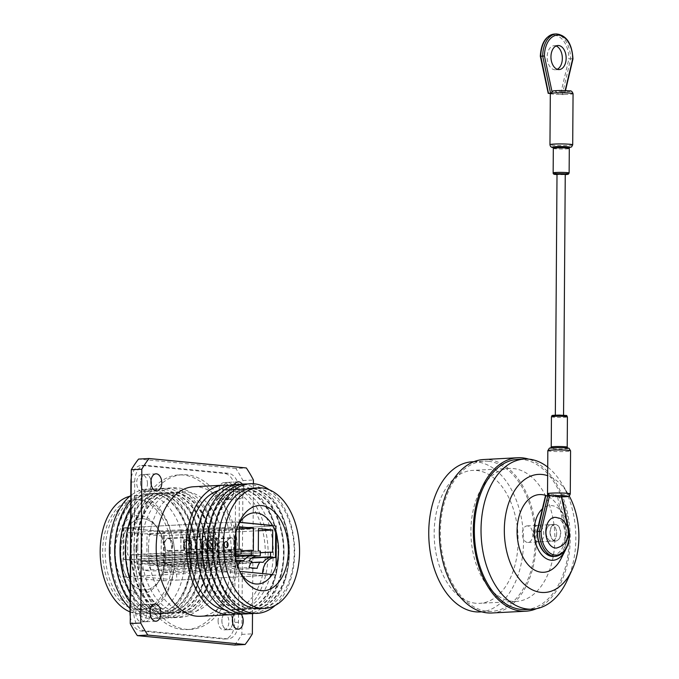 <?xml version="1.0" encoding="UTF-8"?>
<svg xmlns="http://www.w3.org/2000/svg" width="679" height="679" viewBox="0 0 679 679"><rect width="100%" height="100%" fill="white"/><g stroke="black" fill="none" stroke-linecap="round" stroke-linejoin="round"><path stroke-width="0.51" stroke-dasharray="3.4 2.55" d="M163.546 540.543A35.648 22.432 -93 0 1 165.761 556.517A35.648 22.432 -93 0 1 163.325 572.041L163.605 531.767L127.168 528.237A35.648 22.432 -93 0 1 141.41 518.731A35.648 22.432 -93 0 1 159.726 531.394A35.648 22.432 -93 0 1 163.546 540.543M159.387 580.435A35.648 22.432 -93 0 1 145.145 589.941A35.648 22.432 -93 0 1 126.829 577.277L163.266 580.808L163.325 572.041A35.648 22.432 -93 0 1 159.387 580.435M123.009 568.128A35.648 22.432 -93 0 1 123.23 536.631L122.95 576.904L126.829 577.277A35.648 22.432 -93 0 1 123.009 568.128M237.642 526.522A35.648 22.432 87 0 0 236.81 528.483A35.648 22.432 87 0 0 236.003 530.715L235.986 532.523M235.808 558.775L235.783 562.212A35.648 22.432 87 0 0 239 570.258A35.648 22.432 87 0 0 239.594 571.362L239.695 571.37M123.289 527.863L123.23 536.631A35.648 22.432 -93 0 1 127.168 528.237L123.289 527.863L236.063 521.939L236.003 530.715A35.648 22.432 87 0 0 233.568 546.239A35.648 22.432 87 0 0 235.783 562.212L235.723 570.98L239.594 571.362A35.648 22.432 87 0 0 240.035 572.117M141.376 548.751A60.363 37.982 87 0 0 182.6 612.713A60.363 37.982 87 0 0 217.373 550.448A60.363 37.982 87 0 0 176.268 492.156A60.363 37.982 87 0 0 141.376 548.751M148.531 548.369A60.363 37.982 -93 0 1 183.432 491.783A60.363 37.982 -93 0 1 224.528 550.075A60.363 37.982 -93 0 1 189.755 612.339A60.363 37.982 -93 0 1 148.531 548.369M136.123 548.598A64.912 40.85 87 0 0 197.122 610.608A64.912 40.85 87 0 0 197.912 498.488A64.912 40.85 87 0 0 136.123 548.598M136.606 548.997A60.363 37.982 87 0 0 177.83 612.967A60.363 37.982 87 0 0 212.603 550.694A60.363 37.982 87 0 0 171.498 492.411A60.363 37.982 87 0 0 136.606 548.997M136.029 549.031A60.363 37.982 87 0 0 177.253 612.993A60.363 37.982 87 0 0 212.026 550.728A60.363 37.982 87 0 0 170.93 492.445A60.363 37.982 87 0 0 136.029 549.031M130.775 548.878A64.912 40.85 87 0 0 191.784 610.888A64.912 40.85 87 0 0 192.564 498.768A64.912 40.85 87 0 0 130.775 548.878M131.259 549.277A60.363 37.982 87 0 0 172.483 613.247A60.363 37.982 87 0 0 207.256 550.975A60.363 37.982 87 0 0 166.16 492.691A60.363 37.982 87 0 0 131.259 549.277M130.691 549.311A60.363 37.982 87 0 0 171.914 613.273A60.363 37.982 87 0 0 206.688 551.009A60.363 37.982 87 0 0 165.591 492.725A60.363 37.982 87 0 0 130.691 549.311M130.215 580.638A64.912 40.85 87 0 0 192.072 605.575A64.912 40.85 87 0 0 192.768 505.728A64.912 40.85 87 0 0 130.648 518.646M125.921 549.557A60.363 37.982 87 0 0 167.144 613.527A60.363 37.982 87 0 0 201.918 551.255A60.363 37.982 87 0 0 160.813 492.971A60.363 37.982 87 0 0 125.921 549.557M127.686 571.234A60.363 37.982 87 0 0 166.576 613.553A60.363 37.982 87 0 0 201.34 551.289A60.363 37.982 87 0 0 160.244 493.005A60.363 37.982 87 0 0 125.997 539.16M130.122 593.438A64.912 40.85 87 0 0 189.068 602.816A64.912 40.85 87 0 0 189.721 509.488A64.912 40.85 87 0 0 130.724 507.442M120.573 549.837A60.363 37.982 87 0 0 161.797 613.808A60.363 37.982 87 0 0 196.571 551.535A60.363 37.982 87 0 0 155.474 493.251A60.363 37.982 87 0 0 120.573 549.837M122.339 571.514A60.363 37.982 87 0 0 161.229 613.833A60.363 37.982 87 0 0 196.002 551.569A60.363 37.982 87 0 0 154.905 493.285A60.363 37.982 87 0 0 120.658 539.44M130.062 602.171A64.912 40.85 87 0 0 185.452 600.499A64.912 40.85 87 0 0 186.063 512.696A64.912 40.85 87 0 0 130.775 500.296M115.235 550.117A60.363 37.982 87 0 0 156.459 614.088A60.363 37.982 87 0 0 191.232 551.815A60.363 37.982 87 0 0 150.135 493.531A60.363 37.982 87 0 0 115.235 550.117M117 571.794A60.363 37.982 87 0 0 155.89 614.113A60.363 37.982 87 0 0 190.655 551.849A60.363 37.982 87 0 0 149.558 493.565A60.363 37.982 87 0 0 115.311 539.72M130.02 608.579A64.912 40.85 87 0 0 191.266 557.934A64.912 40.85 87 0 0 130.809 495.483M110.371 550.491A59.132 37.209 87 0 0 150.755 613.154A59.132 37.209 87 0 0 184.815 552.154A59.132 37.209 87 0 0 144.559 495.059A59.132 37.209 87 0 0 110.371 550.491M129.995 611.864A59.132 37.209 87 0 0 140.553 613.689A59.132 37.209 87 0 0 174.622 552.689A59.132 37.209 87 0 0 134.357 495.594A59.132 37.209 87 0 0 129.833 496.273M172.228 558.011A55.135 34.697 -93 0 1 140.349 609.7A55.135 34.697 -93 0 1 102.809 556.457A55.135 34.697 -93 0 1 134.569 499.583A55.135 34.697 -93 0 1 172.228 558.011M234.611 645.05A117.399 73.884 87 0 0 241.868 634.39L242.946 480.554A117.399 73.884 87 0 0 235.842 468.502L246.341 467.958M235.842 468.502L138.575 459.072M242.946 480.554L253.437 480.002M252.503 613.587L253.411 483.737M241.868 634.39L252.367 633.838M233.635 491.477A8.606 5.415 -93 0 1 228.662 499.549A8.606 5.415 -93 0 1 222.805 491.24A8.606 5.415 -93 0 1 227.762 482.362A8.606 5.415 -93 0 1 233.635 491.477A8.547 5.373 87 0 0 227.762 482.421A8.547 5.373 87 0 0 222.839 491.231A8.547 5.373 87 0 0 228.662 499.481A8.547 5.373 87 0 0 233.601 491.477M151.239 484.772A8.606 5.415 -93 0 1 146.333 491.562A8.606 5.415 -93 0 1 140.477 483.253A8.606 5.415 -93 0 1 145.433 474.375A8.606 5.415 -93 0 1 151.018 480.613M150.331 614.979A8.606 5.415 -93 0 1 145.425 621.769A8.606 5.415 -93 0 1 139.568 613.46A8.606 5.415 -93 0 1 144.525 604.582A8.606 5.415 -93 0 1 150.11 610.82M232.659 622.957A8.606 5.415 -93 0 1 227.754 629.747A8.606 5.415 -93 0 1 221.889 621.438A8.606 5.415 -93 0 1 226.854 612.56A8.606 5.415 -93 0 1 232.439 618.798M234.552 484.551A8.606 5.415 87 0 0 233.279 489.873A8.606 5.415 87 0 0 239.152 498.997A8.606 5.415 87 0 0 244.134 490.925A8.606 5.415 87 0 0 242.318 484.28A64.912 40.85 87 0 1 283.797 546.96A64.912 40.85 87 0 1 249.091 613.638M241.206 614.189A8.606 5.415 87 0 0 237.344 612.008A8.606 5.415 87 0 0 233.907 614.3M193.685 486.75A64.845 40.808 -93 0 1 237.837 549.37A64.845 40.808 -93 0 1 200.483 616.269M259.302 608.69A60.363 37.982 87 0 0 294.075 546.417A60.363 37.982 87 0 0 252.978 488.133M275.216 605.405A64.912 40.85 87 0 0 294.55 546.4A64.912 40.85 87 0 0 269.147 489.737M213.308 544.974A60.363 37.982 87 0 0 254.532 608.936A60.363 37.982 87 0 0 289.305 546.671A60.363 37.982 87 0 0 248.208 488.388A60.363 37.982 87 0 0 213.308 544.974M215.583 568.883A60.363 37.982 87 0 0 253.929 608.97A60.363 37.982 87 0 0 288.702 546.705A60.363 37.982 87 0 0 247.606 488.413A60.363 37.982 87 0 0 213.664 532.302M254.464 613.358A64.912 40.85 87 0 0 289.178 546.68A64.912 40.85 87 0 0 247.674 484M207.935 545.254A60.363 37.982 87 0 0 249.159 609.224A60.363 37.982 87 0 0 283.932 546.951A60.363 37.982 87 0 0 242.836 488.668A60.363 37.982 87 0 0 207.935 545.254M210.21 569.163A60.363 37.982 87 0 0 248.556 609.25A60.363 37.982 87 0 0 283.33 546.985A60.363 37.982 87 0 0 242.233 488.702A60.363 37.982 87 0 0 208.292 532.582M202.563 545.534A60.363 37.982 87 0 0 243.786 609.504A60.363 37.982 87 0 0 278.56 547.232A60.363 37.982 87 0 0 237.463 488.948A60.363 37.982 87 0 0 202.563 545.534M204.829 569.443A60.363 37.982 87 0 0 243.184 609.538A60.363 37.982 87 0 0 277.949 547.266A60.363 37.982 87 0 0 236.852 488.982A60.363 37.982 87 0 0 202.911 532.862M243.719 613.918A64.912 40.85 87 0 0 278.424 547.24A64.912 40.85 87 0 0 236.929 484.56M197.182 545.814A60.363 37.982 87 0 0 238.414 609.784A60.363 37.982 87 0 0 273.179 547.52A60.363 37.982 87 0 0 232.082 489.228A60.363 37.982 87 0 0 197.182 545.814M224.741 609.835A60.363 37.982 87 0 0 230.393 610.209A60.363 37.982 87 0 0 265.166 547.936A60.363 37.982 87 0 0 224.07 489.652A60.363 37.982 87 0 0 218.485 490.611M235.655 613.926A64.845 40.808 87 0 0 267.984 547.792A64.845 40.808 87 0 0 228.908 485.409M174.707 557.883A55.135 34.697 -93 0 1 142.828 609.572A55.135 34.697 -93 0 1 105.287 556.33A55.135 34.697 -93 0 1 137.048 499.447A55.135 34.697 -93 0 1 174.707 557.883M164.666 556.907A39.212 24.682 87 0 0 155.177 524.901A39.212 24.682 87 0 0 120.854 528.101A39.212 24.682 87 0 0 123.722 582.769A39.212 24.682 87 0 0 158.19 582.361A39.212 24.682 87 0 0 164.666 556.907M165.718 556.517A35.648 22.432 -93 0 1 159.828 579.662A35.648 22.432 -93 0 1 145.102 589.941A35.648 22.432 -93 0 1 120.828 555.515A35.648 22.432 -93 0 1 141.368 518.739A35.648 22.432 -93 0 1 157.087 527.422A35.648 22.432 -93 0 1 165.718 556.517M218.494 544.821A3.072 1.935 87 0 0 220.599 548.072A3.072 1.935 87 0 0 222.364 544.906A3.072 1.935 87 0 0 220.276 541.935A3.072 1.935 87 0 0 218.494 544.821M272.152 574.519L276.03 574.892L276.09 566.116M276.311 534.619L276.37 525.852L272.5 525.478M163.605 531.767L276.37 525.852M163.266 580.808L276.03 574.892M122.95 576.904L235.723 570.98M239.942 522.321L236.063 521.939M183.873 562L183.831 568.128L191.894 568.909L191.936 562.781L195.034 563.086L195.068 558.18L193.065 557.985L193.099 553.326L195.102 553.521L195.255 531.207L180.996 529.824L180.835 552.137L182.863 552.333L182.829 556.992L180.809 556.797L180.775 561.703L183.873 562L140.12 564.3A15.362 11.891 95.5 0 1 142.904 570.275L150.967 571.056A15.362 11.891 -84.5 0 0 148.183 565.081L151.281 565.378A15.362 11.891 -84.5 0 0 144.135 561.21A15.362 11.891 -84.5 0 0 141.877 561.27L146.842 561.745A15.362 11.891 95.5 0 1 149.091 561.686A15.362 11.891 95.5 0 1 156.246 565.862L159.344 566.159A15.362 11.891 95.5 0 1 162.137 572.142L170.2 572.923A15.362 11.891 -84.5 0 0 167.407 566.94L170.505 567.245A15.362 11.891 -84.5 0 0 163.359 563.069A15.362 11.891 -84.5 0 0 161.101 563.129L164.055 563.417L164.276 531.733L123.96 527.829L123.739 559.504L127.618 559.886A15.362 11.891 95.5 0 1 129.867 559.827A15.362 11.891 95.5 0 1 137.014 563.994L140.12 564.3M191.758 544.108A6.637 4.176 -93 0 1 187.913 550.329A6.637 4.176 -93 0 1 183.398 543.921A6.637 4.176 -93 0 1 187.217 537.072A6.637 4.176 -93 0 1 191.758 544.108M191.368 544.074A6.026 3.794 87 0 0 187.251 537.683A6.026 3.794 87 0 0 183.78 543.904A6.026 3.794 87 0 0 187.888 549.718A6.026 3.794 87 0 0 191.368 544.074M190.672 544.006A4.914 3.098 87 0 0 187.311 538.795A4.914 3.098 87 0 0 184.476 543.862A4.914 3.098 87 0 0 187.828 548.615A4.914 3.098 87 0 0 190.672 544.006M196.426 543.803A6.026 3.794 -93 0 1 192.938 549.455A6.026 3.794 -93 0 1 188.838 543.633A6.026 3.794 -93 0 1 192.31 537.42A6.026 3.794 -93 0 1 196.426 543.803M195.73 543.735A4.914 3.098 -93 0 1 192.887 548.343A4.914 3.098 -93 0 1 189.534 543.599A4.914 3.098 -93 0 1 192.369 538.523A4.914 3.098 -93 0 1 195.73 543.735M203.692 545.262A4.914 3.098 -93 0 1 206.535 540.654A4.914 3.098 -93 0 1 209.887 545.407A4.914 3.098 -93 0 1 207.053 550.474A4.914 3.098 -93 0 1 203.692 545.262M202.996 545.195A6.026 3.794 87 0 0 207.112 551.586A6.026 3.794 87 0 0 210.583 545.364A6.026 3.794 87 0 0 206.475 539.55A6.026 3.794 87 0 0 202.996 545.195M161.101 563.129L159.081 562.636L159.115 557.977L161.144 558.172L161.296 535.858L147.029 534.483L146.876 556.788L148.879 556.984L148.845 561.643L146.842 561.745M141.877 561.27L139.874 560.778L139.908 556.118L141.911 556.313L142.072 534L127.805 532.616L127.652 554.93L129.681 555.125L129.647 559.785L127.618 559.886M219.385 555.116L219.538 532.803L205.279 531.419L205.117 553.733L207.129 553.928L207.095 558.588L205.092 558.393L205.058 563.298L208.156 563.595L208.113 569.732L216.177 570.513L216.219 564.385L219.317 564.682L219.351 559.776L217.322 559.581L217.356 554.921L272.576 552.324M216.041 545.704A6.637 4.176 87 0 0 211.5 538.668A6.637 4.176 87 0 0 207.681 545.517A6.637 4.176 87 0 0 212.196 551.934A6.637 4.176 87 0 0 216.041 545.704M275.657 532.582L275.708 525.885L164.276 531.733M164.055 563.417A15.362 11.891 95.5 0 1 166.304 563.358A15.362 11.891 95.5 0 1 176.625 580.112L262.671 575.588A15.362 11.891 95.5 0 1 262.578 573.585M239.874 522.414L235.392 521.981L123.96 527.829M275.708 525.885L272.559 525.58M262.671 575.588L222.356 571.684L136.309 576.199L176.625 580.112M222.356 571.684A15.362 11.891 95.5 0 1 235.172 553.657L235.842 553.725M235.392 521.981L235.172 553.657M123.739 559.504A15.362 11.891 95.5 0 1 125.997 559.454A15.362 11.891 95.5 0 1 136.309 576.199M219.538 532.803L258.453 530.766M217.356 554.921L260.303 552.672M217.322 559.581L252.121 557.756M219.351 559.776L251.663 558.079M219.317 564.682L263.07 562.382M216.219 564.385L251.077 562.551M216.177 570.513L257.095 568.365M208.113 569.732L249.032 567.585M208.156 563.595L251.909 561.304M205.058 563.298L248.811 560.998M205.092 558.393L258.275 555.6M207.095 558.588L256.475 555.999M207.129 553.928L260.312 551.136M205.117 553.733L258.309 550.941M205.279 531.419L258.461 528.627M188.932 561.737L188.889 567.865L196.952 568.646L196.995 562.518L200.093 562.815L200.127 557.917L198.124 557.722L198.158 553.062L200.161 553.258L200.313 530.944L186.054 529.561L185.893 551.874L187.922 552.069L187.888 556.729L185.859 556.534L185.825 561.431L188.932 561.737L232.685 559.437A15.362 11.891 -84.5 0 0 229.808 565.717L237.82 566.498M188.889 567.865L229.808 565.717M185.825 561.431L229.587 559.14L232.685 559.437M235.834 554.454A15.362 11.891 -84.5 0 0 229.587 559.14M185.859 556.534L239.05 553.741M187.888 556.729L237.217 554.14M187.922 552.069L241.113 549.277M185.893 551.874L239.084 549.082M186.054 529.561L239.237 526.768M200.313 530.944L239.229 528.899M200.161 553.258L253.352 550.465M198.158 553.062L241.096 550.805M198.124 557.722L235.825 555.736M200.127 557.917L235.825 556.042M200.093 562.815L243.846 560.523M196.995 562.518L236.156 560.464M196.952 568.646L237.871 566.498M188.439 543.03A6.637 4.176 87 0 0 192.972 550.066A6.637 4.176 87 0 0 196.808 543.845A6.637 4.176 87 0 0 192.276 536.809A6.637 4.176 87 0 0 188.439 543.03M226.744 543.896A6.637 4.176 87 0 0 231.276 550.932A6.637 4.176 87 0 0 235.121 544.702A6.637 4.176 87 0 0 230.58 537.666A6.637 4.176 87 0 0 226.744 543.896M227.134 543.93A6.026 3.794 87 0 0 231.25 550.313A6.026 3.794 87 0 0 234.722 544.1A6.026 3.794 87 0 0 230.614 538.286A6.026 3.794 87 0 0 227.134 543.93M208.054 544.931A6.026 3.794 87 0 0 212.171 551.314A6.026 3.794 87 0 0 215.633 545.101A6.026 3.794 87 0 0 211.534 539.287A6.026 3.794 87 0 0 208.054 544.931M208.75 544.999A4.914 3.098 87 0 0 212.111 550.211A4.914 3.098 87 0 0 214.937 545.135A4.914 3.098 87 0 0 211.593 540.391A4.914 3.098 87 0 0 208.75 544.999M202.605 545.161A6.637 4.176 87 0 0 207.146 552.197A6.637 4.176 87 0 0 210.965 545.347A6.637 4.176 87 0 0 206.45 538.939A6.637 4.176 87 0 0 202.605 545.161M214.326 555.388L214.488 533.074L200.22 531.691L200.067 554.005L202.07 554.191L202.036 558.851L200.033 558.656L199.999 563.562L203.097 563.867L203.055 569.995L211.118 570.776L211.161 564.648L214.258 564.945L214.292 560.039L212.272 559.844L212.298 555.184L214.326 555.388L161.144 558.172M214.488 533.074L161.296 535.858M200.22 531.691L147.029 534.483M200.067 554.005L146.876 556.788M202.07 554.191L148.879 556.984M202.036 558.851L148.845 561.643M200.033 558.656L146.842 561.448M199.999 563.562L156.246 565.862M203.097 563.867L159.344 566.159M203.055 569.995L162.137 572.142M211.118 570.776L170.2 572.923M211.161 564.648L167.407 566.94M214.258 564.945L170.505 567.245M214.292 560.039L161.11 562.832M212.272 559.844L159.081 562.636M212.298 555.184L159.115 557.977M183.831 568.128L142.904 570.275M191.894 568.909L150.967 571.056M191.936 562.781L148.183 565.081M195.034 563.086L151.281 565.378M195.068 558.18L141.886 560.973M193.065 557.985L139.874 560.778M193.099 553.326L139.908 556.118M195.102 553.521L141.911 556.313M195.255 531.207L142.072 534M180.996 529.824L127.805 532.616M180.835 552.137L127.652 554.93M182.863 552.333L129.681 555.125M182.829 556.992L129.647 559.785M180.809 556.797L127.618 559.589M180.775 561.703L137.014 563.994M183.525 546.162A6.637 4.176 87 0 0 188.058 553.198A6.637 4.176 87 0 0 191.885 546.349A6.637 4.176 87 0 0 187.362 539.941A6.637 4.176 87 0 0 183.525 546.162M183.916 546.196A6.026 3.794 87 0 0 188.032 552.587A6.026 3.794 87 0 0 191.495 546.366A6.026 3.794 87 0 0 187.396 540.552A6.026 3.794 87 0 0 183.916 546.196M215.897 542.844A6.637 4.176 -93 0 1 212.052 549.065A6.637 4.176 -93 0 1 207.536 542.657A6.637 4.176 -93 0 1 211.356 535.807A6.637 4.176 -93 0 1 215.897 542.844M215.506 542.801A6.026 3.794 -93 0 1 212.026 548.454A6.026 3.794 -93 0 1 207.918 542.631A6.026 3.794 -93 0 1 211.39 536.418A6.026 3.794 -93 0 1 215.506 542.801M172.678 545.11A6.637 4.176 -93 0 1 168.833 551.331A6.637 4.176 -93 0 1 164.318 544.923A6.637 4.176 -93 0 1 168.137 538.074A6.637 4.176 -93 0 1 172.678 545.11M172.288 545.076A6.026 3.794 -93 0 1 168.808 550.72A6.026 3.794 -93 0 1 164.7 544.906A6.026 3.794 -93 0 1 168.171 538.685A6.026 3.794 -93 0 1 172.288 545.076M475.682 603.249A66.567 41.894 -93 0 1 434.195 535.926A66.567 41.894 -93 0 1 472.66 470.386A66.567 41.894 -93 0 1 517.984 534.67A66.567 41.894 -93 0 1 479.637 603.342A66.567 41.894 -93 0 1 475.682 603.249M480.087 611.932A75.174 47.309 87 0 0 523.526 537.921A75.174 47.309 87 0 0 476.666 461.898A75.174 47.309 87 0 0 472.211 461.796M488.311 461.287A75.174 47.309 87 0 0 483.855 461.185A75.174 47.309 87 0 0 440.552 538.736A75.174 47.309 87 0 0 491.732 611.321A75.174 47.309 87 0 0 535.171 537.31A75.174 47.309 87 0 0 488.311 461.287M491.817 612.984A76.829 48.353 87 0 0 536.215 537.335A76.829 48.353 87 0 0 488.328 459.632A76.829 48.353 87 0 0 483.762 459.522M536.478 608.69A76.829 48.353 87 0 0 570.046 531.937A76.829 48.353 87 0 0 528.627 459.123M525.699 609.538A75.174 47.309 87 0 0 569.129 535.527A75.174 47.309 87 0 0 522.278 459.496A75.174 47.309 87 0 0 517.814 459.403M567.126 580.545A75.174 47.309 87 0 0 562.051 483.898A75.174 47.309 87 0 0 547.715 467.118M569.197 495.925A59.132 37.209 87 0 0 568.051 493.922A59.132 37.209 87 0 0 547.656 475.682M560.99 558.783A38.907 24.486 87 0 0 558.231 506.186A38.907 24.486 87 0 0 546.765 495.874M567.652 524.765A27.415 17.255 87 0 0 563.129 513.723A27.415 17.255 87 0 0 551.611 505.575A27.415 17.255 87 0 0 542.886 508.444M565.717 549.438A27.415 17.255 87 0 0 567.899 525.936M551.484 524.638A8.301 5.22 87 0 0 550.983 524.629A8.301 5.22 87 0 0 546.205 533.185A8.301 5.22 87 0 0 551.857 541.197A8.301 5.22 87 0 0 556.653 533.032A8.301 5.22 87 0 0 551.484 524.638M512.416 601.322A66.567 41.894 -93 0 1 470.929 534A66.567 41.894 -93 0 1 509.386 468.459A66.567 41.894 -93 0 1 554.709 532.743A66.567 41.894 -93 0 1 516.371 601.416A66.567 41.894 -93 0 1 512.416 601.322M527.625 525.894A8.301 5.22 87 0 0 527.133 525.877A8.301 5.22 87 0 0 522.355 534.441A8.301 5.22 87 0 0 528.007 542.453A8.301 5.22 87 0 0 532.803 534.28A8.301 5.22 87 0 0 527.625 525.894M556.245 415.752L563.562 415.616L556.245 415.752M565.251 174.214L557.009 174.155M547.554 493.777C550.27 497.656 553.029 497.919 555.829 494.584A11.373 0.832 0.4 0 1 547.554 493.777L547.537 496.23L545.848 495.925M547.537 496.23A11.373 0.832 0.4 0 1 547.512 496.179A11.373 0.832 0.4 0 1 548.7 495.814M570.267 493.879A11.373 0.832 0.4 0 1 561.771 494.626A11.373 0.832 0.4 0 1 560.769 494.635L561.754 497.079L559.411 497.24L555.812 497.036L555.829 494.584M561.754 497.079A11.373 0.832 0.4 0 1 555.812 497.036M560.769 494.635L561.363 496.587L560.387 496.909M550.007 532.209A8.301 5.22 87 0 0 555.677 541.002A8.301 5.22 87 0 0 560.455 532.438A8.301 5.22 87 0 0 554.802 524.426A8.301 5.22 87 0 0 550.007 532.209M546.188 532.404A8.301 5.22 87 0 0 551.857 541.197A8.301 5.22 87 0 0 556.636 532.642A8.301 5.22 87 0 0 550.983 524.629A8.301 5.22 87 0 0 546.188 532.404M561.321 497.138L569.206 534.212L565.565 534.492A22.432 14.123 -93 0 1 551.263 555.286A22.432 14.123 -93 0 1 537.276 531.75L545.712 496.052M561.72 496.901L561.525 495.976L561.431 496.901M555.524 556.398A23.663 14.896 -93 0 0 569.206 534.212L569.384 534.297M555.609 517.381A15.362 9.667 -93 0 1 565.183 532.676A15.362 9.667 -93 0 1 556.619 548.021M555.447 540.968A8.292 5.22 -93 0 1 550.279 532.582A8.292 5.22 -93 0 1 555.066 524.417A8.292 5.22 -93 0 1 560.718 532.429A8.292 5.22 -93 0 1 555.94 540.985A8.292 5.22 -93 0 1 555.447 540.968M538.481 541.859A8.292 5.22 -93 0 1 533.312 533.473A8.292 5.22 -93 0 1 538.107 525.308A8.292 5.22 -93 0 1 543.752 533.312A8.292 5.22 -93 0 1 538.973 541.876A8.292 5.22 -93 0 1 538.481 541.859M550.321 93.558A11.373 0.832 -179.6 0 0 550.346 93.609C553.181 90.273 555.94 90.545 558.622 94.415A11.373 0.832 -179.6 0 0 564.563 94.457L565.48 90.613M553.096 90.893L563.222 91.835L564.597 92.964L565.157 90.596M556.364 33.95A23.663 14.896 -93 0 1 572.524 59.031L564.597 92.964M550.321 93.609L550.346 93.609A11.373 0.832 -179.6 0 0 558.622 94.415L562.22 94.619L570.615 59.132A23.663 14.896 87 0 0 554.454 34.052M556.033 45.994A12.044 7.579 87 0 0 554.106 45.705A12.044 7.579 87 0 0 547.138 56.994A12.044 7.579 87 0 0 555.371 69.767A12.044 7.579 87 0 0 557.255 69.275M572.703 58.691L568.892 58.895L560.447 94.593M564.13 94.517L562.22 94.619M150.101 610.947A8.547 5.373 87 0 0 144.525 604.641A8.547 5.373 87 0 0 139.585 612.653A8.547 5.373 87 0 0 145.425 621.701A8.547 5.373 87 0 0 150.305 614.843M239.373 492.037A17.705 11.144 87 0 0 228.331 473.297L146.002 465.319A17.705 11.144 87 0 0 144.958 465.293A17.705 11.144 87 0 0 134.722 481.886L133.814 612.093A17.705 11.144 87 0 0 144.848 630.825L227.176 638.812A17.705 11.144 87 0 0 228.229 638.829A17.705 11.144 87 0 0 238.465 622.236L239.373 492.037L235.554 492.233A17.705 11.144 87 0 0 224.52 473.501L142.191 465.514A17.705 11.144 87 0 0 141.139 465.488A17.705 11.144 87 0 0 131.259 477.897M232.422 618.934A8.547 5.373 87 0 0 226.854 612.619A8.547 5.373 87 0 0 221.914 620.631A8.547 5.373 87 0 0 227.745 629.688A8.547 5.373 87 0 0 232.634 622.83M151.01 480.749A8.547 5.373 87 0 0 145.433 474.434A8.547 5.373 87 0 0 140.511 483.253A8.547 5.373 87 0 0 146.333 491.503A8.547 5.373 87 0 0 151.213 484.645M137.752 547.325A77.448 48.735 87 0 0 190.655 629.399A77.448 48.735 87 0 0 235.265 549.506A77.448 48.735 87 0 0 182.532 474.723A77.448 48.735 87 0 0 137.752 547.325M229.782 491.672A8.547 5.373 87 0 0 223.943 482.616A8.547 5.373 87 0 0 219.02 491.435A8.547 5.373 87 0 0 224.842 499.685A8.547 5.373 87 0 0 229.782 491.672M135.766 612.848A8.547 5.373 87 0 0 141.605 621.905A8.547 5.373 87 0 0 146.528 613.086A8.547 5.373 87 0 0 140.706 604.836A8.547 5.373 87 0 0 135.766 612.848M130.292 616.54A17.705 11.144 87 0 0 141.037 631.029L223.357 639.007A17.705 11.144 87 0 0 224.409 639.032A17.705 11.144 87 0 0 234.645 622.439L235.554 492.233M218.095 620.835A8.547 5.373 87 0 0 223.934 629.883A8.547 5.373 87 0 0 228.857 621.073A8.547 5.373 87 0 0 223.035 612.823A8.547 5.373 87 0 0 218.095 620.835M147.453 483.694A8.547 5.373 87 0 0 141.614 474.638A8.547 5.373 87 0 0 136.7 483.448A8.547 5.373 87 0 0 142.514 491.706A8.547 5.373 87 0 0 147.453 483.694M133.933 547.529A77.448 48.735 87 0 0 186.835 629.603A77.448 48.735 87 0 0 231.446 549.71A77.448 48.735 87 0 0 178.713 474.918A77.448 48.735 87 0 0 133.933 547.529M557.637 497.215L565.565 534.492M553.614 556.5A23.663 14.896 87 0 0 567.296 534.314L559.411 497.24M547.826 450.695A11.373 0.832 -179.6 0 0 550.372 451.229A11.373 0.832 -179.6 0 0 562.076 451.594A11.373 0.832 -179.6 0 0 570.572 450.848M567.211 447.164A7.987 0.586 0.4 0 1 561.898 447.673A7.987 0.586 0.4 0 1 553.02 447.427A7.987 0.586 0.4 0 1 551.238 447.045M551.441 416.753A7.987 0.586 -179.6 0 0 553.232 417.135A7.987 0.586 -179.6 0 0 562.11 417.381A7.987 0.586 -179.6 0 0 567.423 416.864M554.2 415.862A6.765 0.492 0.4 0 1 558.376 415.09A6.765 0.492 0.4 0 1 565.76 415.803A6.765 0.492 0.4 0 1 554.2 415.862M565.242 174.613L557.009 174.554A6.765 0.492 -179.6 0 0 565.242 174.605M569.129 173.009A7.987 0.586 0.4 0 1 563.808 173.527A7.987 0.586 0.4 0 1 554.938 173.281A7.987 0.586 0.4 0 1 553.147 172.899M553.317 148.378A7.987 0.586 -179.6 0 0 555.108 148.76A7.987 0.586 -179.6 0 0 563.977 149.007A7.987 0.586 -179.6 0 0 569.299 148.489M556.067 147.487A6.765 0.492 0.4 0 1 560.251 146.715A6.765 0.492 0.4 0 1 567.636 147.428A6.765 0.492 0.4 0 1 556.067 147.487M550.703 448.013L554.836 447.716A9.116 0.671 -179.6 0 0 552.137 448.7A9.116 0.671 -179.6 0 0 564.962 448.887A9.116 0.671 -179.6 0 0 566.294 447.953M572.703 144.839A11.373 0.832 0.4 0 1 564.207 145.586A11.373 0.832 0.4 0 1 552.511 145.221A11.373 0.832 0.4 0 1 549.965 144.678M564.563 94.457A11.373 0.832 -179.6 0 0 573.059 93.71M553.419 90.884A8.912 0.654 0.4 0 1 568.629 90.816A8.912 0.654 0.4 0 1 563.222 91.835M568.96 147.623L553.665 147.513A8.912 0.654 -179.6 0 0 554.404 147.572A8.912 0.654 -179.6 0 0 568.943 147.598M548.522 93.439L540.594 56.153A22.432 14.123 -93 0 1 554.896 35.359A22.432 14.123 -93 0 1 568.892 58.895M228.331 473.297L224.52 473.501M146.002 465.319L142.191 465.514M134.722 481.886L131.225 482.073M133.814 612.093L130.317 612.271M144.848 630.825L141.037 631.029M227.176 638.812L223.357 639.007M238.465 622.236L234.645 622.439M182.6 612.713L189.755 612.339M176.268 492.156L183.432 491.783M177.253 612.993L177.83 612.967M170.93 492.445L171.498 492.411M171.914 613.273L172.483 613.247M165.591 492.725L166.16 492.691M166.576 613.553L167.144 613.527M160.244 493.005L160.813 492.971M161.229 613.833L161.797 613.808M154.905 493.285L155.474 493.251M155.89 614.113L156.459 614.088M149.558 493.565L150.135 493.531M140.553 613.689L150.755 613.154M134.357 495.594L144.559 495.059M253.929 608.97L254.532 608.936M247.606 488.413L248.208 488.388M248.556 609.25L249.159 609.224M242.233 488.702L242.836 488.668M243.184 609.538L243.786 609.504M236.852 488.982L237.463 488.948M230.393 610.209L238.414 609.784M224.07 489.652L232.082 489.228M137.048 499.447L134.569 499.583M142.828 609.572L140.349 609.7M157.087 527.422L155.177 524.901M159.828 579.662L158.19 582.361M239 570.258L241.087 574.264M236.81 528.483L238.465 524.273M237.344 612.008L226.854 612.56M238.244 629.195L227.754 629.747M155.016 604.03L144.525 604.582M155.915 621.217L145.425 621.769M155.924 473.823L145.433 474.375M156.824 491.01L146.333 491.562M238.253 481.81L227.762 482.362M239.152 498.997L228.662 499.549M220.599 548.072L226.319 547.775M220.276 541.935L225.997 541.638M230.58 537.666L211.5 538.668M231.276 550.932L212.196 551.934M230.614 538.286L211.534 539.287M231.25 550.313L212.171 551.314M207.053 550.474L212.111 550.211M206.535 540.654L211.593 540.391M188.058 553.198L207.146 552.197M187.362 539.941L206.45 538.939M188.032 552.587L207.112 551.586M187.396 540.552L206.475 539.55M211.356 535.807L192.276 536.809M212.052 549.065L192.972 550.066M211.39 536.418L192.31 537.42M212.026 548.454L192.938 549.455M187.828 548.615L192.887 548.343M187.311 538.795L192.369 538.523M168.833 551.331L187.913 550.329M168.137 538.074L187.217 537.072M168.808 550.72L187.888 549.718M168.171 538.685L187.251 537.683M125.997 559.454L129.867 559.827M144.135 561.21L149.091 561.686M163.359 563.069L166.304 563.358M481.751 611.847L491.732 611.321M473.866 461.703L483.855 461.185M568.051 493.922L562.051 483.898M563.129 513.723L558.231 506.186M509.386 468.459L472.66 470.386M516.371 601.416L479.637 603.342M528.007 542.453L555.677 541.002M527.133 525.877L554.802 524.426M563.604 447.775L567.729 448.132M555.066 524.417L538.107 525.308M555.94 540.985L538.973 541.876M557.926 45.501L554.106 45.705M559.19 69.564L555.371 69.767M144.958 465.293L141.139 465.488M228.229 638.829L224.409 639.032M226.854 612.619L223.035 612.823M227.745 629.688L223.934 629.883M144.525 604.641L140.706 604.836M145.425 621.701L141.605 621.905M145.433 474.434L141.614 474.638M146.333 491.503L142.514 491.706M227.762 482.421L223.943 482.616M228.662 499.481L224.842 499.685M182.532 474.723L178.713 474.918M190.655 629.399L186.835 629.603"/><path stroke-width="1.02" d="M239.695 571.37L272.152 574.519A35.648 22.432 87 0 0 276.09 566.116L276.311 534.619A35.648 22.432 87 0 0 272.5 525.478L239.942 522.321A35.648 22.432 87 0 0 237.642 526.522M276.09 566.116A35.648 22.432 87 0 0 276.311 534.619M272.5 525.478A35.648 22.432 87 0 0 239.942 522.321M235.986 532.523L235.808 558.775M130.648 518.646A64.912 40.85 87 0 0 125.437 549.158A64.912 40.85 87 0 0 130.215 580.638M125.997 539.16A60.363 37.982 87 0 0 125.343 549.591A60.363 37.982 87 0 0 127.686 571.234M130.724 507.442A64.912 40.85 87 0 0 120.09 549.438A64.912 40.85 87 0 0 130.122 593.438M120.658 539.44A60.363 37.982 87 0 0 120.005 549.871A60.363 37.982 87 0 0 122.339 571.514M130.775 500.296A64.912 40.85 87 0 0 114.751 549.718A64.912 40.85 87 0 0 130.062 602.171M115.311 539.72A60.363 37.982 87 0 0 114.658 550.151A60.363 37.982 87 0 0 117 571.794M130.809 495.483A64.912 40.85 87 0 0 109.404 549.998A64.912 40.85 87 0 0 130.02 608.579M129.833 496.273A59.132 37.209 87 0 0 100.169 551.025A59.132 37.209 87 0 0 129.995 611.864M253.411 483.737L253.437 480.002A117.399 73.884 87 0 0 246.341 467.958L149.066 458.52L138.575 459.072A117.399 73.884 87 0 0 131.31 469.732L130.241 623.568L140.731 623.016A117.399 73.884 87 0 0 147.835 635.069L245.111 644.498A117.399 73.884 87 0 0 252.367 633.838L252.503 613.587M130.241 623.568A117.399 73.884 87 0 0 137.336 635.62L147.835 635.069M131.31 469.732L141.809 469.181L140.731 623.016M149.066 458.52A117.399 73.884 87 0 0 141.809 469.181M137.336 635.62L234.611 645.05L245.111 644.498M151.018 480.613A8.606 5.415 -93 0 1 151.307 483.499A8.606 5.415 -93 0 1 151.239 484.772M150.11 610.82A8.606 5.415 -93 0 1 150.398 613.697A8.606 5.415 -93 0 1 150.331 614.979M232.439 618.798A8.606 5.415 -93 0 1 232.727 621.684A8.606 5.415 -93 0 1 232.659 622.957M249.091 613.638A64.912 40.85 87 0 1 202.079 545.135A64.912 40.85 87 0 1 242.301 484.28A8.606 5.415 87 0 0 238.253 481.81A8.606 5.415 87 0 0 234.552 484.551M150.95 481.895A8.606 5.415 87 0 0 156.824 491.01A8.606 5.415 87 0 0 161.806 482.947A8.606 5.415 87 0 0 155.924 473.823A8.606 5.415 87 0 0 150.95 481.895M150.042 612.093A8.606 5.415 87 0 0 155.915 621.217A8.606 5.415 87 0 0 160.898 613.145A8.606 5.415 87 0 0 155.016 604.03A8.606 5.415 87 0 0 150.042 612.093M233.907 614.3A8.606 5.415 87 0 0 232.371 620.08A8.606 5.415 87 0 0 238.244 629.195A8.606 5.415 87 0 0 243.218 621.132A8.606 5.415 87 0 0 241.206 614.189M230.631 614.69L200.483 616.269A64.845 40.808 -93 0 1 156.195 547.546A64.845 40.808 -93 0 1 193.685 486.75L223.832 485.171A64.845 40.808 87 0 0 186.335 545.967A64.845 40.808 87 0 0 230.631 614.69A64.845 40.808 87 0 0 235.655 613.926M224.223 544.516A3.072 1.935 87 0 0 226.319 547.775A3.072 1.935 87 0 0 228.093 544.609A3.072 1.935 87 0 0 225.997 541.638A3.072 1.935 87 0 0 224.223 544.516M234.586 545.526A42.658 26.846 -93 0 1 238.465 524.273A42.658 26.846 -93 0 1 277.753 515.522A42.658 26.846 -93 0 1 281.081 578.856A42.658 26.846 -93 0 1 241.087 574.264A42.658 26.846 -93 0 1 234.586 545.526M223.425 544.439A60.363 37.982 87 0 0 264.649 608.409A60.363 37.982 87 0 0 299.422 546.137A60.363 37.982 87 0 0 258.317 487.853A60.363 37.982 87 0 0 223.425 544.439M258.317 487.853L252.978 488.133A60.363 37.982 87 0 0 218.078 544.719A60.363 37.982 87 0 0 259.302 608.69L264.649 608.409M269.147 489.737A64.912 40.85 87 0 0 212.824 544.566A64.912 40.85 87 0 0 233.593 603.308A64.912 40.85 87 0 0 275.216 605.405M213.664 532.302A60.363 37.982 87 0 0 212.705 544.999A60.363 37.982 87 0 0 215.583 568.883M247.674 484A64.912 40.85 87 0 0 207.451 544.847A64.912 40.85 87 0 0 254.464 613.358M208.292 532.582A60.363 37.982 87 0 0 207.333 545.288A60.363 37.982 87 0 0 210.21 569.163M202.911 532.862A60.363 37.982 87 0 0 201.952 545.568A60.363 37.982 87 0 0 204.829 569.443M236.929 484.56A64.912 40.85 87 0 0 196.706 545.415A64.912 40.85 87 0 0 243.719 613.918M218.485 490.611A60.363 37.982 87 0 0 189.169 546.239A60.363 37.982 87 0 0 224.741 609.835M228.908 485.409A64.845 40.808 87 0 0 223.832 485.171M240.035 572.117A35.648 22.432 87 0 0 272.152 574.519M262.578 573.585A15.362 11.891 95.5 0 1 275.487 557.569L275.657 532.582M272.559 525.58L239.874 522.414M235.842 553.725L239.05 554.03A15.362 11.891 -84.5 0 0 235.834 554.454M236.156 560.464L243.846 560.523A15.362 11.891 95.5 0 1 253.309 555.414L251.306 554.93L251.34 550.27L253.352 550.465L253.505 528.152L239.237 526.768L239.084 549.082L241.113 549.277L241.079 553.937L239.05 554.03M253.309 555.414L258.275 555.897A15.362 11.891 -84.5 0 0 248.811 560.998L251.909 561.304A15.362 11.891 -84.5 0 0 249.032 567.585L257.095 568.365A15.362 11.891 95.5 0 1 259.972 562.085L263.07 562.382A15.362 11.891 95.5 0 1 272.542 557.281L270.514 556.788L270.548 552.129L272.576 552.324L272.729 530.01L258.461 528.627L258.309 550.941L260.312 551.136L260.278 555.795L258.275 555.897M272.542 557.281L275.487 557.569M258.453 530.766L272.729 530.01M260.303 552.672L270.548 552.129M252.121 557.756L270.514 556.788M251.663 558.079L272.542 556.984M251.077 562.551L259.972 562.085M256.475 555.999L260.278 555.795M237.217 554.14L241.079 553.937M239.229 528.899L253.505 528.152M241.096 550.805L251.34 550.27M235.825 555.736L251.306 554.93M235.825 556.042L253.318 555.125M237.82 566.498L237.871 566.498A15.362 11.891 95.5 0 1 240.748 560.217M473.866 461.703L472.211 461.796A75.174 47.309 87 0 0 428.907 539.347A75.174 47.309 87 0 0 480.087 611.932L481.751 611.847M528.627 459.123A76.829 48.353 87 0 0 522.287 457.841A76.829 48.353 87 0 0 517.729 457.739L483.762 459.522A76.829 48.353 87 0 0 439.508 538.786A76.829 48.353 87 0 0 491.817 612.984L525.784 611.202A76.829 48.353 87 0 0 536.478 608.69M517.729 457.739A76.829 48.353 87 0 0 473.467 537.004A76.829 48.353 87 0 0 525.784 611.202M547.715 467.118A75.174 47.309 87 0 0 528.958 459.148A75.174 47.309 87 0 0 524.494 459.046L517.814 459.403A75.174 47.309 87 0 0 474.511 536.953A75.174 47.309 87 0 0 525.699 609.538L532.378 609.19A75.174 47.309 87 0 0 567.126 580.545L572.041 569.944A59.132 37.209 87 0 0 569.197 495.925M524.494 459.046A75.174 47.309 87 0 0 481.19 536.597A75.174 47.309 87 0 0 532.378 609.19M547.656 475.682A59.132 37.209 87 0 0 542.02 474.46A59.132 37.209 87 0 0 508.393 557.603A59.132 37.209 87 0 0 572.041 569.944M546.765 495.874A38.907 24.486 87 0 0 541.876 494.626A38.907 24.486 87 0 0 519.511 548.556A38.907 24.486 87 0 0 560.99 558.783L565.081 550.779A27.415 17.255 87 0 0 565.717 549.438M542.886 508.444A27.415 17.255 87 0 0 538.354 549.778A27.415 17.255 87 0 0 565.081 550.779M567.899 525.936A27.415 17.255 87 0 0 567.652 524.765M555.329 415.158L557.009 174.155L565.251 174.214L563.562 415.217M545.712 496.052L537.454 531.419A23.663 14.896 87 0 0 553.614 556.5L555.524 556.398A23.663 14.896 -93 0 1 539.364 531.317L537.454 531.419M547.758 495.823L548.7 495.814L548.301 493.429A11.373 0.832 0.4 0 1 560.998 492.996A11.373 0.832 0.4 0 1 570.267 493.879C568.926 497.503 568.849 496.315 560.523 496.918L549.625 495.449L541.087 531.547L539.364 531.317L547.758 495.823L545.848 495.925M569.206 534.212L561.431 496.901M549.625 495.449L548.301 493.429M554.998 517.347L556.143 517.406C559.971 518.841 562.339 516.77 567.695 527.625C569.987 538.243 566.294 545.033 556.61 548.021A15.362 9.667 -93 0 1 555.397 548.021A15.362 9.667 -93 0 1 545.814 532.268A15.362 9.667 -93 0 1 554.964 517.347A15.362 9.667 -93 0 1 555.609 517.381M550.567 93.201L542.682 56.136L544.414 55.95L552.027 91.741L551.509 93.193A11.373 0.832 -179.6 0 0 550.321 93.558L549.965 144.678A11.373 0.832 0.4 0 1 561.338 143.931A11.373 0.832 0.4 0 1 572.703 144.839L573.059 93.71A11.373 0.832 -179.6 0 0 564.3 92.845A11.373 0.832 -179.6 0 0 551.509 93.193L548.657 93.303L550.321 93.609M552.027 91.741L553.419 90.884M565.48 90.613L572.974 58.895C572.007 43.49 566.464 35.181 556.364 33.95A23.663 14.896 -93 0 0 542.682 56.136L540.773 56.238L548.522 93.439M550.958 56.798A12.044 7.579 87 0 0 559.19 69.564A12.044 7.579 87 0 0 566.125 57.138A12.044 7.579 87 0 0 557.926 45.501A12.044 7.579 87 0 0 550.958 56.798M557.255 69.275A12.044 7.579 87 0 0 562.314 57.333A12.044 7.579 87 0 0 556.033 45.994M565.157 90.596L572.703 58.691A22.432 14.123 87 0 0 558.715 35.155A22.432 14.123 87 0 0 544.414 55.95M150.305 614.843A8.547 5.373 87 0 0 150.101 610.947M232.634 622.83A8.547 5.373 87 0 0 232.422 618.934M151.213 484.645A8.547 5.373 87 0 0 151.273 483.49A8.547 5.373 87 0 0 151.01 480.749M131.259 477.897A17.705 11.144 87 0 0 130.903 482.09L129.995 612.288A17.705 11.144 87 0 0 130.292 616.54M541.087 531.547A22.432 14.123 87 0 0 555.082 555.091A22.432 14.123 87 0 0 569.384 534.297M566.294 447.953A9.116 0.671 -179.6 0 0 563.604 447.775C570.708 449.006 567.899 446.638 570.572 450.848A11.373 0.832 -179.6 0 0 559.207 449.939A11.373 0.832 -179.6 0 0 547.826 450.695L547.512 495.84M560.387 496.909A8.912 0.654 -179.6 0 0 565.802 495.891A8.912 0.654 -179.6 0 0 550.593 495.959M551.238 447.045A7.987 0.586 0.4 0 1 559.224 446.519A7.987 0.586 0.4 0 1 567.211 447.164L567.423 416.864A7.987 0.586 -179.6 0 0 559.437 416.227A7.987 0.586 -179.6 0 0 551.441 416.753L551.238 447.045L550.601 448.064M565.242 174.605A6.765 0.492 -179.6 0 0 566.456 173.917A6.765 0.492 -179.6 0 0 556.916 173.765A6.765 0.492 -179.6 0 0 555.88 174.461A6.765 0.492 -179.6 0 0 557.009 174.545L555.77 174.452C553.945 174.495 553.071 173.977 553.147 172.899A7.987 0.586 0.4 0 1 561.143 172.373A7.987 0.586 0.4 0 1 569.129 173.009L569.299 148.489A7.987 0.586 -179.6 0 0 561.312 147.852A7.987 0.586 -179.6 0 0 553.317 148.378L553.147 172.899M563.604 447.775A9.116 0.671 -179.6 0 0 554.836 447.716C547.715 448.844 550.559 446.51 547.826 450.695M568.943 147.598A8.912 0.654 -179.6 0 0 567.092 146.757A8.912 0.654 -179.6 0 0 555.549 146.672A8.912 0.654 -179.6 0 0 553.691 147.496M556.364 33.95L554.454 34.052A23.663 14.896 87 0 0 540.773 56.238M570.572 450.848L570.267 493.879M545.407 495.993L537.004 531.547M536.996 531.564C537.972 546.96 543.514 555.269 553.614 556.5M561.72 496.901L569.664 534.22C568.883 547.418 564.173 554.802 555.524 556.398M565.242 174.613L568.391 174.172L569.129 173.009M569.299 148.489C567.5 146.435 571.548 147.513 561.423 146.715C550.941 146.987 554.701 147.046 553.317 148.378M567.839 448.191L567.211 447.164M567.423 416.864C565.624 414.81 569.681 415.879 559.555 415.09C549.065 415.361 552.833 415.421 551.441 416.753M568.96 147.623L571.565 146.936L572.703 144.839M549.965 144.678C550.287 146.834 551.696 147.793 554.183 147.572M553.096 90.893C558.197 90.4 563.697 90.409 569.596 90.91C571.081 90.528 572.244 91.461 573.059 93.71M554.454 34.052C545.806 35.639 541.095 43.032 540.314 56.221L548.216 93.371"/></g></svg>
